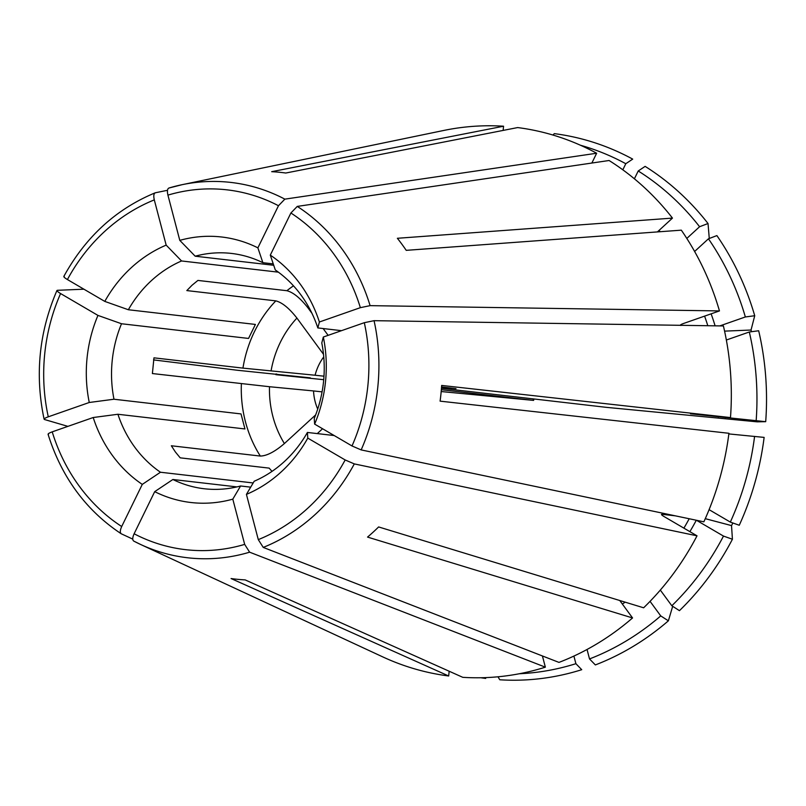 <?xml version="1.0" encoding="UTF-8"?>
<svg xmlns="http://www.w3.org/2000/svg" width="806" height="806" viewBox="0 0 806 806"><rect width="100%" height="100%" fill="white"/><g stroke="black" fill="none" stroke-linecap="round" stroke-linejoin="round"><path stroke-width="1.21" d="M64.258 276.297C63.2 276.539 64.248 277.617 67.422 279.551A181.098 162.349 96.6 0 1 154.299 199.888C153.402 195.868 153.755 193.5 155.336 192.785L155.105 192.856C115.993 209.056 85.577 236.924 63.825 276.438M166.167 245.125A145618.992 59168.329 -109.3 0 1 181.552 260.963A118.442 106.18 96.6 0 0 128.356 309.746A145618.982 23646.509 -154 0 0 104.79 301.404A133.635 119.802 96.6 0 1 166.167 245.125L154.299 199.888M534.005 398.99L533.592 400.401L441.184 391.545M533.471 398.92A41.781 37.459 -83.4 0 0 533.068 400.32L441.345 389.711M323.75 356.897A48.36 43.363 -83.4 0 0 315.096 375.233L242.949 368.12L153.966 357.834L152.394 373.551L269.486 386.719A97.385 87.31 -83.4 0 0 284.397 443.552L315.66 414.889M323.982 376.19L315.096 375.233M323.498 354.287L296.92 318.078A97.385 87.31 -83.4 0 0 271.058 371.002M293.485 285.828A118.442 106.18 -83.4 0 0 286.886 290.714L197.913 280.428L191.999 285.274L186.831 290.583L275.813 300.87C282.15 302.482 289.193 308.224 296.92 318.078M97.949 315.408A133.635 119.802 96.6 0 0 89.264 402.486A145618.982 25727.117 165.3 0 0 113.978 399.232A118.442 106.18 96.6 0 1 121.515 323.75A145618.992 23646.509 -154 0 0 97.949 315.408L60.581 293.555C57.407 291.621 56.36 290.533 57.417 290.301L56.974 290.503M322.078 391.867L313.534 390.94A48.36 43.363 -83.4 0 0 317.715 409.085M313.534 390.94L269.486 386.719M241.377 383.837A118.442 106.18 -83.4 0 0 260.328 456.065C266.836 455.904 274.866 451.733 284.397 443.552M93.204 417.518A133.635 119.802 96.6 0 0 142.279 484.396A145618.992 60030.155 120.3 0 0 160.465 472.235A118.442 106.18 96.6 0 1 117.918 414.264A145618.992 25727.127 165.3 0 1 93.204 417.518L52.219 431.855C48.733 433.154 47.473 434.051 48.461 434.555M121.515 323.75L248.55 338.439L255.391 324.435L128.356 309.746M104.79 301.404L67.422 279.551M133.655 541.038L140.637 544.483A188.916 169.361 -83.4 0 1 133.715 541.058C132.315 539.99 132.446 537.562 134.118 533.774L154.702 491.65A145618.982 60030.145 120.3 0 0 172.887 479.499L236.944 486.905M272.025 471.369A118.442 106.18 -83.4 0 1 269.184 468.125L180.201 457.838L175.365 451.944L171.346 445.768L260.328 456.065M322.571 428.742L317.282 433.588M250.696 487.156L240.581 485.988A118.442 106.18 96.6 0 1 204.271 488.758A118.442 106.18 96.6 0 1 172.887 479.499M449.164 671.237L448.69 675.982A276.367 247.764 -83.4 0 1 382.749 656.89L140.637 544.483A188.916 169.361 -83.4 0 0 249.618 552.181L244.671 544.382L232.803 499.146A145618.992 59168.329 70.7 0 0 240.581 485.988M249.618 552.181L545.36 667.167L542.418 655.963M573.902 656.074L575.897 663.691L581.731 669.695A274.554 246.132 -83.4 0 1 499.791 679.78L497.967 676.798M480.839 677.755A274.554 246.132 -83.4 0 0 485.696 678.43L485.212 677.634M545.36 667.167A276.367 247.764 -83.4 0 1 462.785 677.332L245.165 579.897A204.603 183.425 96.6 0 1 231.07 578.547L448.69 675.982M709.089 509.664L730.327 522.087L739.263 525.25A274.554 246.132 -83.4 0 0 764.128 437.396L728.846 433.92M361.159 449.909L703.86 521.825A276.367 247.764 -83.4 0 0 728.926 433.285L440.096 401.146A204.603 183.425 96.6 0 0 441.668 385.439L730.488 417.579A276.367 247.764 -83.4 0 0 723.415 325.956L374.055 320.677L364.312 322.692A181.098 162.349 96.6 0 1 352.01 445.96L361.159 449.909A188.916 169.361 -83.4 0 0 374.055 320.677M314.632 424.107A145618.982 23646.509 26 0 0 314.249 418.445A118.442 106.18 96.6 0 0 323.579 381.238A118.442 106.18 96.6 0 0 321.785 342.963A145618.982 25727.117 -14.7 0 0 323.327 337.029A133.635 119.802 96.6 0 1 314.632 424.107L352.01 445.96M619.764 600.51L632.559 617.95L367.546 537.088A204.603 183.425 96.6 0 0 378.619 526.943L643.631 607.795A276.367 247.764 -83.4 0 0 697.019 535.819L663.882 516.445C661.565 515.014 660.96 514.299 662.058 514.288L675.227 515.82M672.688 606.313A994683.129 306146.667 -132.5 0 1 668.375 620.822L660.739 615.905L650.059 601.347M719.798 325.906L745.359 316.96L754.728 315.73A1221978.686 215892.138 -14.7 0 1 751.041 330.037L724.574 331.125M319.388 321.997A145618.992 25727.127 -14.7 0 1 317.836 327.931A118.442 106.18 96.6 0 0 275.289 269.96A145618.992 60030.155 -59.7 0 0 270.302 255.119A133.635 119.802 96.6 0 1 319.388 321.997L360.363 307.66L370.105 305.645L719.466 310.925L683.125 323.629C680.576 324.596 679.831 325.221 680.899 325.483M341.522 330.672L317.836 327.931M751.041 330.037A192.644 119.097 -112.8 0 1 751.524 331.709M456.015 388.653L441.567 386.94M453.879 388.361L444.308 387.626A97.385 87.31 -83.4 0 0 444.318 387.253M441.537 387.364L444.308 387.626M730.488 417.579L690.51 413.78L765.7 421.679A1008984.219 7802.13 -174.3 0 1 757.177 421.84L606.303 407.342L441.466 388.28M270.302 255.119L290.895 212.996A181.098 162.349 96.6 0 1 360.363 307.66M370.105 305.645A188.916 169.361 -83.4 0 0 297.273 206.407L290.895 212.996M297.273 206.407L609.074 160.505A276.367 247.764 -83.4 0 1 672.466 218.104L397.368 238.284A204.603 183.425 96.6 0 1 406.224 250.344L681.322 230.163A276.367 247.764 -83.4 0 1 719.466 310.925M634.403 178.801L638.221 170.983L645.122 166.379A274.554 246.132 -83.4 0 1 708.031 223.524L699.588 226.728L686.813 238.435M622.826 169.814L625.799 163.719L632.7 159.114A274.554 246.132 -83.4 0 0 554.306 133.635L552.966 135.045M503.146 130.411L503.559 126.22L271.682 171.678A204.603 183.425 96.6 0 1 285.777 173.028L517.654 127.57A276.367 247.764 -83.4 0 1 596.652 153.241L591.866 163.034M328.133 335.356L323.125 328.536M311.942 313.292L308.003 307.922C300.265 298.069 293.223 292.336 286.886 290.714M257.89 247.855A133.635 119.802 96.6 0 0 179.788 240.369A145618.992 59168.329 -109.3 0 1 195.173 256.197A118.442 106.18 96.6 0 1 231.483 253.437A118.442 106.18 96.6 0 1 262.877 262.696A145618.982 60030.145 -59.7 0 0 257.89 247.855L278.473 205.732L284.85 199.142L596.652 153.241M168.958 188.02L182.247 184.655A188.916 169.361 -83.4 0 0 168.958 188.02C167.376 188.735 167.023 191.103 167.92 195.123A181.098 162.349 96.6 0 1 278.473 205.732M246.424 494.38A133.635 119.802 96.6 0 0 307.791 438.111A145618.992 23646.509 26 0 0 307.408 432.449A118.442 106.18 96.6 0 1 254.202 481.232A145618.982 59168.329 70.7 0 1 246.424 494.38L258.293 539.627L263.24 547.415L558.981 662.401A276.367 247.764 -83.4 0 0 632.559 617.95M232.803 499.146A133.635 119.802 96.6 0 1 154.702 491.65M276.71 374.034A268.781 240.964 -83.4 0 0 276.629 374.659L309.836 377.802L237.417 370.266L153.543 359.899M117.918 414.264L244.953 428.953L241.014 413.921L113.978 399.232M89.264 402.486L48.279 416.813A181.098 162.349 96.6 0 1 60.581 293.555M48.279 416.813C44.783 418.113 43.534 419.019 44.521 419.523L44.129 419.211M44.521 419.523L67.906 426.364M732.866 522.983A192.644 120.195 -56.4 0 1 731.526 525.603L705.28 518.671M661.504 514.409L662.058 514.288A228.995 205.288 -83.4 0 1 661.736 514.893M323.327 337.029L364.312 322.692M657.394 231.927L672.466 218.104M503.559 126.22A276.367 247.764 -83.4 0 0 443.622 130.481L182.247 184.655A188.916 169.361 -83.4 0 1 284.85 199.142M278.382 272.166L181.552 260.963M273.718 265.285L195.173 256.197M273.254 263.894L262.877 262.696M334.198 435.542L307.408 432.449M253.185 482.955L160.465 472.235M155.336 192.785L167.517 190.287M57.417 290.301L83.905 289.193M142.279 484.396L121.696 526.52A181.098 162.349 96.6 0 1 52.219 431.855M121.696 526.52C120.023 530.298 119.893 532.726 121.293 533.804L121.132 533.703M121.293 533.804L132.758 539.113M307.791 438.111L345.17 459.964A181.098 162.349 96.6 0 1 258.293 539.627M263.24 547.415A188.916 169.361 -83.4 0 0 354.308 463.903L345.17 459.964M354.308 463.903L697.019 535.819M726.347 340.021L749.308 331.991L758.678 330.762A274.554 246.132 -83.4 0 1 765.7 421.679M696.434 520.263L723.486 536.081L732.422 539.244A274.554 246.132 -83.4 0 1 679.448 610.666L671.821 605.749L660.316 590.083M709.27 238.485A994683.179 317024.171 143.7 0 0 708.031 223.524M275.964 373.964A274.554 246.132 -83.4 0 0 275.874 374.679L276.629 374.659M310.34 377.873L309.836 377.802M519.366 673.745A268.781 240.964 -83.4 0 0 575.897 663.691M587.04 649.475L589.518 658.935A268.781 240.964 -83.4 0 0 660.739 615.905M589.518 658.935L595.352 664.93A274.554 246.132 -83.4 0 0 668.375 620.822M671.821 605.749A268.781 240.964 -83.4 0 0 723.486 536.081M730.327 522.087A268.781 240.964 -83.4 0 0 754.587 436.389M756.159 420.672A268.781 240.964 -83.4 0 0 749.308 331.991M745.359 316.96A268.781 240.964 -83.4 0 0 708.444 238.798L694.621 251.472M754.728 315.73A274.554 246.132 -83.4 0 0 716.887 235.594L708.444 238.798M699.588 226.728A268.781 240.964 -83.4 0 0 638.221 170.983M625.799 163.719A268.781 240.964 -83.4 0 0 580.491 145.251M179.788 240.369L167.92 195.123M732.422 539.244A1221978.988 198432.445 26 0 0 731.526 525.603M323.72 379.707A1008865.686 7801.214 5.7 0 1 275.874 374.679M275.813 300.87A118.442 106.18 -83.4 0 0 242.949 368.12M308.829 307.277A97.385 87.31 -83.4 0 0 308.003 307.922M683.891 528.142A228.995 205.288 -83.4 0 0 689.201 518.742M718.307 416.994A228.995 205.288 -83.4 0 0 718.348 416.41M680.848 325.312A228.995 205.288 -83.4 0 0 680.697 324.788M707.799 325.725A228.995 205.288 -83.4 0 0 704.595 316.123M244.671 544.382A181.098 162.349 96.6 0 1 134.118 533.774M622.373 604.067A234.254 210.003 -83.4 0 0 625.134 602.153M689.876 531.648A234.254 210.003 -83.4 0 0 696.293 520.253M725.329 417.72A234.254 210.003 -83.4 0 0 725.37 417.085M715.103 325.825A234.254 210.003 -83.4 0 0 711.124 313.836M660.255 231.715A234.254 210.003 -83.4 0 0 659.006 230.445M56.934 290.533C39.051 332.102 34.779 374.981 44.098 419.17M48.068 434.303C61.599 477.233 85.95 510.359 121.122 533.703"/></g></svg>
